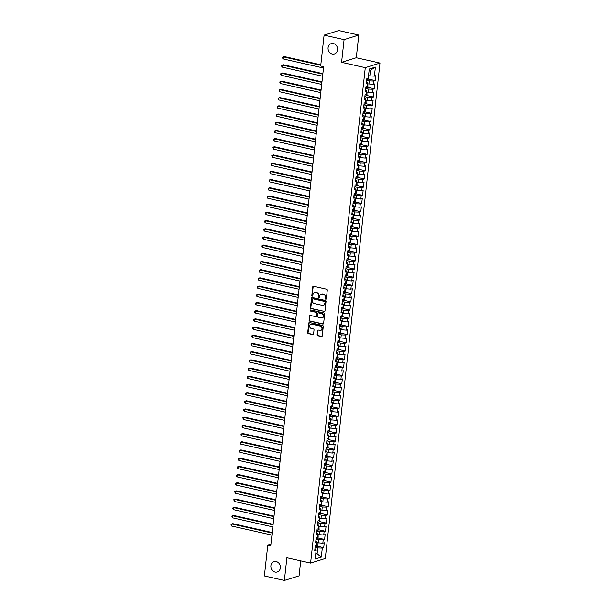 <?xml version="1.0" encoding="UTF-8"?>
<svg xmlns="http://www.w3.org/2000/svg" width="611" height="611" viewBox="0 0 611 611"><rect width="100%" height="100%" fill="white"/><g stroke="black" fill="none" stroke-linecap="round" stroke-linejoin="round"><path stroke-width="0.92" d="M325.778 299.207A0.58 0.504 -107.3 0 0 326.35 298.756L327.29 290.21A0.832 0.726 -107.3 0 0 326.656 289.247L313.573 286.299A0.832 0.726 -107.3 0 0 312.756 286.941L311.809 295.487A0.58 0.504 -107.3 0 0 312.832 295.716L312.947 294.609A2.658 2.314 -107.3 0 1 315.559 292.562L316.651 292.806A2.658 2.314 -107.3 0 1 318.69 295.9L318.568 297.007A0.58 0.504 -107.3 0 0 319.255 297.679A0.58 0.504 -107.3 0 0 319.591 297.236L319.713 296.129A2.658 2.314 -107.3 0 1 322.325 294.082L323.41 294.326A2.658 2.314 -107.3 0 1 325.457 297.42L325.335 298.527A0.58 0.504 -107.3 0 0 325.778 299.207M321.447 294.067A2.658 2.314 -107.3 0 1 322.723 293.96L323.807 294.204A2.658 2.314 -107.3 0 1 325.854 297.297L325.732 298.405A0.58 0.504 -107.3 0 0 326.198 299.085M313.443 286.284A0.832 0.726 -107.3 0 0 313.153 286.819L312.206 295.365A0.58 0.504 -107.3 0 0 312.679 296.045M314.688 292.547A2.658 2.314 -107.3 0 1 315.956 292.432L317.048 292.677A2.658 2.314 -107.3 0 1 319.087 295.777L318.965 296.885A0.58 0.504 -107.3 0 0 319.438 297.565M276.225 561.562A5.407 4.712 -107.3 0 0 274.034 561.646A5.407 4.712 -107.3 0 0 270.894 566.985A5.407 4.712 -107.3 0 0 275.065 572.056A5.407 4.712 -107.3 0 0 277.257 571.972A5.407 4.712 -107.3 0 0 280.388 566.634A5.407 4.712 -107.3 0 0 276.225 561.562M333.415 43.534A5.407 4.712 -107.3 0 0 331.223 43.618A5.407 4.712 -107.3 0 0 328.092 48.956A5.407 4.712 -107.3 0 0 332.254 54.028A5.407 4.712 -107.3 0 0 334.446 53.944A5.407 4.712 -107.3 0 0 337.578 48.605A5.407 4.712 -107.3 0 0 333.415 43.534M317.117 334.782A0.832 0.726 -107.3 0 0 317.758 335.752L321.432 336.577A0.832 0.726 -107.3 0 0 322.249 335.935L323.295 326.442A0.832 0.726 -107.3 0 0 322.654 325.48L309.571 322.532A0.832 0.726 -107.3 0 0 308.754 323.173L307.707 332.667A0.832 0.726 -107.3 0 0 308.341 333.637L312.779 334.629A0.832 0.726 -107.3 0 0 313.596 333.988L314.046 329.925A0.832 0.726 -107.3 0 0 313.405 328.962L311.205 328.466A2.223 1.932 -107.3 0 1 311.679 324.166L320.294 326.098A2.223 1.932 -107.3 0 1 319.82 330.406L318.384 330.077A0.832 0.726 -107.3 0 0 317.567 330.719L317.117 334.782L317.514 334.66A0.832 0.726 -107.3 0 0 318.155 335.63L321.829 336.455A0.832 0.726 -107.3 0 0 321.951 336.47M270.765 545.722L323.647 66.698L320.683 66.034L324.097 35.14L344.092 39.639L341.587 62.337L365.286 67.668L310.594 563.082L286.887 557.751L284.382 580.45L264.387 575.952L267.801 545.058L270.765 545.722M324.189 311.564A0.832 0.726 -107.3 0 0 325.006 310.923L326.053 301.429A0.832 0.726 -107.3 0 0 325.419 300.467L312.328 297.519A0.832 0.726 -107.3 0 0 311.518 298.16L310.464 307.654A0.832 0.726 -107.3 0 0 311.106 308.616L324.586 311.442A0.832 0.726 -107.3 0 0 324.716 311.457M324.678 313.939L323.624 323.433A0.832 0.726 -107.3 0 1 322.807 324.067L309.724 321.126A0.832 0.726 -107.3 0 1 309.09 320.156L309.533 316.093A0.832 0.726 -107.3 0 1 310.35 315.459L315.658 316.651A0.832 0.726 -107.3 0 0 316.475 316.009L316.773 313.313A0.832 0.726 -107.3 0 0 316.131 312.343L310.609 311.106A0.58 0.504 -107.3 0 1 310.732 309.976L324.036 312.969A0.832 0.726 -107.3 0 1 324.678 313.939M365.286 67.668L379.989 63.078L325.289 558.492L310.594 563.082M368.326 79.048L375.269 80.614L375.811 75.695L374.406 76.138L375.398 67.126L369.281 69.035L368.28 78.048L366.875 78.491L366.333 83.402L367.738 82.966L367.379 86.243L365.966 86.686L365.424 91.597L366.837 91.161L366.47 94.438L365.065 94.873L364.523 99.792L365.928 99.356L365.569 102.633L364.156 103.068L363.614 107.987L365.027 107.544L364.668 110.828L363.255 111.263L362.713 116.182L364.118 115.739L363.759 119.015L362.346 119.458L361.804 124.377L363.217 123.934L362.858 127.21L361.445 127.653L360.902 132.572L362.315 132.129L361.949 135.405L360.543 135.848L359.994 140.767L361.406 140.324L361.048 143.6L359.635 144.043L359.092 148.954L360.505 148.519L360.139 151.795L358.733 152.238L358.191 157.149L359.596 156.714L359.237 159.99L357.825 160.433L357.282 165.344L358.695 164.909L358.329 168.185L356.923 168.621L356.381 173.539L357.786 173.096L357.427 176.38L356.014 176.816L355.472 181.734L356.885 181.291L356.526 184.568L355.113 185.011L354.571 189.929L355.976 189.486L355.617 192.763L354.204 193.206L353.662 198.124L355.075 197.681L354.716 200.958L353.303 201.401L352.761 206.319L354.174 205.876L353.807 209.153L352.394 209.596L351.852 214.507L353.265 214.071L352.906 217.348L351.493 217.791L350.951 222.702L352.364 222.267L351.997 225.543L350.592 225.986L350.05 230.897L351.455 230.462L351.096 233.738L349.683 234.173L349.141 239.092L350.554 238.649L350.187 241.933L348.782 242.368L348.239 247.287L349.645 246.844L349.286 250.12L347.873 250.563L347.331 255.482L348.744 255.039L348.385 258.316L346.972 258.759L346.429 263.677L347.835 263.234L347.476 266.511L346.063 266.954L345.521 271.872L346.933 271.429L346.574 274.706L345.162 275.149L344.619 280.059L346.032 279.624L345.666 282.901L344.253 283.344L343.71 288.255L345.123 287.819L344.764 291.096L343.351 291.539L342.809 296.45L344.222 296.014L343.856 299.291L342.45 299.726L341.908 304.645L343.313 304.202L342.954 307.486L341.541 307.921L340.999 312.84L342.412 312.397L342.045 315.673L340.64 316.116L340.098 321.035L341.503 320.592L341.144 323.868L339.731 324.311L339.189 329.23L340.602 328.787L340.235 332.063L338.83 332.506L338.288 337.425L339.693 336.982L339.334 340.258L337.921 340.701L337.379 345.612L338.792 345.177L338.433 348.453L337.02 348.896L336.478 353.807L337.891 353.372L337.524 356.648L336.111 357.091L335.569 362.002L336.982 361.567L336.623 364.843L335.21 365.279L334.668 370.197L336.081 369.754L335.714 373.038L334.309 373.474L333.759 378.392L335.172 377.949L334.813 381.226L333.4 381.669L332.858 386.587L334.27 386.144L333.904 389.421L332.499 389.864L331.956 394.782L333.362 394.339L333.003 397.616L331.59 398.059L331.047 402.977L332.46 402.534L332.094 405.811L330.688 406.254L330.146 411.165L331.552 410.729L331.193 414.006L329.78 414.449L329.237 419.36L330.65 418.925L330.291 422.201L328.878 422.644L328.336 427.555L329.749 427.12L329.382 430.396L327.97 430.831L327.427 435.75L328.84 435.307L328.481 438.591L327.068 439.026L326.526 443.945L327.939 443.502L327.572 446.778L326.167 447.221L325.617 452.14L327.03 451.697L326.671 454.974L325.258 455.416L324.716 460.335L326.129 459.892L325.762 463.169L324.357 463.612L323.815 468.53L325.22 468.087L324.861 471.364L323.448 471.807L322.906 476.725L324.319 476.282L323.952 479.559L322.547 480.002L322.005 484.913L323.41 484.477L323.051 487.754L321.638 488.197L321.096 493.108L322.509 492.672L322.15 495.949L320.737 496.384L320.195 501.303L321.6 500.86L321.241 504.144L319.828 504.579L319.286 509.498L320.699 509.055L320.34 512.331L318.927 512.774L318.384 517.693L319.797 517.25L319.431 520.526L318.026 520.969L317.476 525.888L318.889 525.445L318.53 528.721L317.117 529.164L316.574 534.083L317.987 533.64L317.621 536.916L316.215 537.359L315.673 542.278L317.078 541.835L316.719 545.111L315.307 545.554L314.764 550.465L316.177 550.03L314.932 548.976M375.269 80.614L373.856 81.057L373.497 84.333L367.639 83.867M367.417 87.243L374.367 88.809L374.91 83.89L373.497 84.333M374.367 88.809L372.954 89.252L372.595 92.528L366.737 92.062M366.516 95.438L373.458 97.004L374.001 92.085L372.595 92.528M373.458 97.004L372.053 97.439L371.687 100.723L365.829 100.257M365.607 103.633L372.557 105.199L373.1 100.28L371.687 100.723M372.557 105.199L371.144 105.634L370.785 108.911L364.927 108.453M364.706 111.828L371.648 113.386L372.191 108.475L370.785 108.911M371.648 113.386L370.243 113.829L369.876 117.106L364.019 116.648M363.797 120.023L370.747 121.581L371.289 116.67L369.876 117.106M370.747 121.581L369.334 122.024L368.975 125.301L363.117 124.835M362.896 128.218L369.838 129.776L370.388 124.858L368.975 125.301M369.838 129.776L368.433 130.219L368.066 133.496L362.216 133.03M361.987 136.406L368.937 137.971L369.479 133.053L368.066 133.496M368.937 137.971L367.524 138.414L367.165 141.691L361.307 141.225M361.086 144.601L368.036 146.166L368.578 141.248L367.165 141.691M368.036 146.166L366.623 146.609L366.264 149.886L360.406 149.42M360.185 152.796L367.127 154.362L367.669 149.443L366.264 149.886M367.127 154.362L365.714 154.804L365.355 158.081L359.497 157.615M359.276 160.991L366.226 162.557L366.768 157.638L365.355 158.081M366.226 162.557L364.813 162.992L364.454 166.276L358.596 165.81M358.374 169.186L365.317 170.752L365.859 165.833L364.454 166.276M365.317 170.752L363.912 171.187L363.545 174.463L357.687 174.005M357.466 177.381L364.416 178.939L364.958 174.028L363.545 174.463M364.416 178.939L363.003 179.382L362.644 182.658L356.786 182.2M356.564 185.576L363.507 187.134L364.049 182.223L362.644 182.658M363.507 187.134L362.102 187.577L361.735 190.853L355.877 190.388M355.655 193.771L362.606 195.329L363.148 190.411L361.735 190.853M362.606 195.329L361.193 195.772L360.834 199.049L354.976 198.583M354.754 201.958L361.697 203.524L362.247 198.606L360.834 199.049M361.697 203.524L360.291 203.967L359.925 207.244L354.075 206.778M353.845 210.153L360.796 211.719L361.338 206.801L359.925 207.244M360.796 211.719L359.383 212.162L359.024 215.439L353.166 214.973M352.944 218.348L359.894 219.914L360.437 214.996L359.024 215.439M359.894 219.914L358.481 220.357L358.115 223.634L352.264 223.168M352.043 226.544L358.985 228.109L359.528 223.191L358.115 223.634M358.985 228.109L357.572 228.545L357.214 231.829L351.356 231.363M351.134 234.739L358.084 236.304L358.626 231.386L357.214 231.829M358.084 236.304L356.671 236.74L356.312 240.016L350.454 239.558M350.233 242.934L357.175 244.492L357.718 239.581L356.312 240.016M357.175 244.492L355.77 244.935L355.403 248.211L349.545 247.753M349.324 251.129L356.274 252.687L356.816 247.776L355.403 248.211M356.274 252.687L354.861 253.13L354.502 256.406L348.644 255.94M348.423 259.324L355.365 260.882L355.908 255.963L354.502 256.406M355.365 260.882L353.96 261.325L353.593 264.601L347.735 264.135M347.514 267.511L354.464 269.077L355.006 264.158L353.593 264.601M354.464 269.077L353.051 269.52L352.692 272.796L346.834 272.33M346.613 275.706L353.555 277.272L354.097 272.353L352.692 272.796M353.555 277.272L352.15 277.715L351.783 280.991L345.925 280.525M345.704 283.901L352.654 285.467L353.196 280.548L351.783 280.991M352.654 285.467L351.241 285.91L350.882 289.186L345.024 288.72M344.803 292.096L351.753 293.662L352.295 288.743L350.882 289.186M351.753 293.662L350.34 294.097L349.973 297.381L344.123 296.915M343.901 300.291L350.844 301.857L351.386 296.938L349.973 297.381M350.844 301.857L349.431 302.292L349.072 305.569L343.214 305.11M342.992 308.486L349.943 310.044L350.485 305.133L349.072 305.569M349.943 310.044L348.53 310.487L348.171 313.764L342.313 313.306M342.091 316.681L349.034 318.239L349.576 313.328L348.171 313.764M349.034 318.239L347.628 318.682L347.262 321.959L341.404 321.493M341.182 324.876L348.133 326.434L348.675 321.523L347.262 321.959M348.133 326.434L346.72 326.877L346.361 330.154L340.503 329.688M340.281 333.064L347.224 334.629L347.766 329.711L346.361 330.154M347.224 334.629L345.818 335.072L345.452 338.349L339.594 337.883M339.372 341.259L346.322 342.824L346.865 337.906L345.452 338.349M346.322 342.824L344.91 343.267L344.551 346.544L338.693 346.078M338.471 349.454L345.414 351.02L345.956 346.101L344.551 346.544M345.414 351.02L344.008 351.462L343.642 354.739L337.784 354.273M337.562 357.649L344.512 359.215L345.055 354.296L343.642 354.739M344.512 359.215L343.099 359.65L342.74 362.934L336.882 362.468M336.661 365.844L343.611 367.41L344.153 362.491L342.74 362.934M343.611 367.41L342.198 367.845L341.832 371.121L335.981 370.663M335.752 374.039L342.702 375.597L343.245 370.686L341.832 371.121M342.702 375.597L341.289 376.04L340.93 379.316L335.072 378.858M334.851 382.234L341.801 383.792L342.343 378.881L340.93 379.316M341.801 383.792L340.388 384.235L340.029 387.511L334.171 387.046M333.95 390.429L340.892 391.987L341.434 387.076L340.029 387.511M340.892 391.987L339.479 392.43L339.12 395.707L333.262 395.241M333.041 398.616L339.991 400.182L340.533 395.264L339.12 395.707M339.991 400.182L338.578 400.625L338.219 403.902L332.361 403.436M332.14 406.811L339.082 408.377L339.624 403.459L338.219 403.902M339.082 408.377L337.677 408.82L337.31 412.097L331.452 411.631M331.231 415.006L338.181 416.572L338.723 411.654L337.31 412.097M338.181 416.572L336.768 417.015L336.409 420.292L330.551 419.826M330.33 423.202L337.272 424.767L337.814 419.849L336.409 420.292M337.272 424.767L335.867 425.203L335.5 428.487L329.642 428.021M329.421 431.397L336.371 432.962L336.913 428.044L335.5 428.487M336.371 432.962L334.958 433.398L334.599 436.674L328.741 436.216M328.519 439.592L335.462 441.15L336.012 436.239L334.599 436.674M335.462 441.15L334.057 441.593L333.69 444.869L327.84 444.411M327.611 447.787L334.561 449.345L335.103 444.434L333.69 444.869M334.561 449.345L333.148 449.788L332.789 453.064L326.931 452.598M326.709 455.982L333.659 457.54L334.202 452.629L332.789 453.064M333.659 457.54L332.247 457.983L331.888 461.259L326.03 460.793M325.808 464.169L332.751 465.735L333.293 460.816L331.888 461.259M332.751 465.735L331.338 466.178L330.979 469.454L325.121 468.988M324.899 472.364L331.849 473.93L332.392 469.011L330.979 469.454M331.849 473.93L330.436 474.373L330.077 477.649L324.22 477.183M323.998 480.559L330.941 482.125L331.483 477.206L330.077 477.649M330.941 482.125L329.535 482.568L329.169 485.844L323.311 485.378M323.089 488.754L330.039 490.32L330.582 485.401L329.169 485.844M330.039 490.32L328.626 490.755L328.267 494.039L322.409 493.573M322.188 496.949L329.13 498.515L329.673 493.596L328.267 494.039M329.13 498.515L327.725 498.95L327.359 502.227L321.501 501.768M321.279 505.144L328.229 506.702L328.771 501.791L327.359 502.227M328.229 506.702L326.816 507.145L326.457 510.422L320.599 509.964M320.378 513.339L327.32 514.897L327.87 509.986L326.457 510.422M327.32 514.897L325.915 515.34L325.548 518.617L319.698 518.151M319.469 521.534L326.419 523.092L326.961 518.181L325.548 518.617M326.419 523.092L325.006 523.535L324.647 526.812L318.789 526.346M318.568 529.722L325.518 531.287L326.06 526.369L324.647 526.812M325.518 531.287L324.105 531.73L323.746 535.007L317.888 534.541M317.667 537.917L324.609 539.482L325.151 534.564L323.746 535.007M324.609 539.482L323.196 539.925L322.837 543.202L316.979 542.736M316.758 546.112L323.708 547.677L324.25 542.759L322.837 543.202M323.708 547.677L322.295 548.12L321.302 557.133L315.184 559.042L316.177 550.03M317.078 541.835L315.834 540.781M315.803 553.39L317.109 553.681L317.743 547.945L315.108 547.357M322.295 548.12L317.743 547.945M321.302 557.133L317.109 553.681L315.727 554.116M317.987 533.64L316.742 532.586M318.285 543.034L318.644 539.75L316.017 539.162M323.196 539.925L318.644 539.75M318.889 525.445L317.644 524.391M319.194 534.839L319.553 531.555L316.918 530.967M324.105 531.73L319.553 531.555M319.797 517.25L318.552 516.196M320.095 526.644L320.454 523.367L317.819 522.772M325.006 523.535L320.454 523.367M320.699 509.055L319.454 508.001M320.996 518.449L321.363 515.172L318.728 514.577M325.915 515.34L321.363 515.172M321.6 500.86L320.355 499.806M321.905 510.254L322.264 506.977L319.629 506.382M326.816 507.145L322.264 506.977M322.509 492.672L321.264 491.611M322.807 502.059L323.173 498.782L320.538 498.186M327.725 498.95L323.173 498.782M323.41 484.477L322.165 483.423M323.715 493.864L324.074 490.587L321.439 489.999M328.626 490.755L324.074 490.587M324.319 476.282L323.074 475.228M324.617 485.669L324.983 482.392L322.348 481.804M329.535 482.568L324.983 482.392M325.22 468.087L323.975 467.033M325.526 477.481L325.884 474.197L323.25 473.609M330.436 474.373L325.884 474.197M326.129 459.892L324.884 458.838M326.427 469.286L326.786 466.002L324.158 465.414M331.338 466.178L326.786 466.002M327.03 451.697L325.785 450.643M327.336 461.091L327.695 457.815L325.06 457.219M332.247 457.983L327.695 457.815M327.939 443.502L326.694 442.448M328.237 452.896L328.596 449.62L325.961 449.024M333.148 449.788L328.596 449.62M328.84 435.307L327.595 434.253M329.138 444.701L329.505 441.425L326.87 440.829M334.057 441.593L329.505 441.425M329.749 427.12L328.497 426.058M330.047 436.506L330.406 433.23L327.771 432.634M334.958 433.398L330.406 433.23M330.65 418.925L329.405 417.871M330.948 428.311L331.315 425.035L328.68 424.446M335.867 425.203L331.315 425.035M331.552 410.729L330.307 409.675M331.857 420.116L332.216 416.839L329.581 416.251M336.768 417.015L332.216 416.839M332.46 402.534L331.215 401.48M332.758 411.929L333.125 408.644L330.49 408.056M337.677 408.82L333.125 408.644M333.362 394.339L332.117 393.285M333.667 403.734L334.026 400.449L331.391 399.861M338.578 400.625L334.026 400.449M334.27 386.144L333.026 385.09M334.568 395.538L334.927 392.262L332.3 391.666M339.479 392.43L334.927 392.262M335.172 377.949L333.927 376.895M335.477 387.343L335.836 384.067L333.201 383.471M340.388 384.235L335.836 384.067M336.081 369.754L334.836 368.7M336.378 379.148L336.737 375.872L334.11 375.276M341.289 376.04L336.737 375.872M336.982 361.567L335.737 360.505M337.28 370.953L337.646 367.677L335.011 367.081M342.198 367.845L337.646 367.677M337.891 353.372L336.638 352.318M338.189 362.758L338.547 359.482L335.913 358.894M343.099 359.65L338.547 359.482M338.792 345.177L337.547 344.123M339.09 354.563L339.456 351.287L336.821 350.699M344.008 351.462L339.456 351.287M339.693 336.982L338.448 335.928M339.999 346.368L340.358 343.092L337.723 342.504M344.91 343.267L340.358 343.092M340.602 328.787L339.357 327.733M340.9 338.181L341.266 334.897L338.631 334.309M345.818 335.072L341.266 334.897M341.503 320.592L340.258 319.538M341.809 329.986L342.168 326.709L339.533 326.114M346.72 326.877L342.168 326.709M342.412 312.397L341.167 311.343M342.71 321.791L343.077 318.514L340.442 317.919M347.628 318.682L343.077 318.514M343.313 304.202L342.068 303.148M343.619 313.596L343.978 310.319L341.343 309.724M348.53 310.487L343.978 310.319M344.222 296.014L342.977 294.953M344.52 305.401L344.879 302.124L342.252 301.529M349.431 302.292L344.879 302.124M345.123 287.819L343.878 286.765M345.421 297.206L345.788 293.929L343.153 293.333M350.34 294.097L345.788 293.929M346.032 279.624L344.78 278.57M346.33 289.011L346.689 285.734L344.054 285.146M351.241 285.91L346.689 285.734M346.933 271.429L345.689 270.375M347.231 280.816L347.598 277.539L344.963 276.951M352.15 277.715L347.598 277.539M347.835 263.234L346.59 262.18M348.14 272.628L348.499 269.344L345.864 268.756M353.051 269.52L348.499 269.344M348.744 255.039L347.499 253.985M349.041 264.433L349.408 261.157L346.773 260.561M353.96 261.325L349.408 261.157M349.645 246.844L348.4 245.79M349.95 256.238L350.309 252.962L347.674 252.366M354.861 253.13L350.309 252.962M350.554 238.649L349.309 237.595M350.851 248.043L351.218 244.767L348.583 244.171M355.77 244.935L351.218 244.767M351.455 230.462L350.21 229.4M351.76 239.848L352.119 236.572L349.484 235.976M356.671 236.74L352.119 236.572M352.364 222.267L351.119 221.213M352.662 231.653L353.021 228.377L350.393 227.781M357.572 228.545L353.021 228.377M353.265 214.071L352.02 213.018M353.563 223.458L353.929 220.181L351.294 219.593M358.481 220.357L353.929 220.181M354.174 205.876L352.921 204.822M354.472 215.263L354.831 211.986L352.196 211.398M359.383 212.162L354.831 211.986M355.075 197.681L353.83 196.627M355.373 207.076L355.739 203.791L353.105 203.203M360.291 203.967L355.739 203.791M355.976 189.486L354.731 188.432M356.282 198.88L356.641 195.604L354.006 195.008M361.193 195.772L356.641 195.604M356.885 181.291L355.64 180.237M357.183 190.685L357.55 187.409L354.915 186.813M362.102 187.577L357.55 187.409M357.786 173.096L356.541 172.042M358.092 182.49L358.451 179.214L355.816 178.618M363.003 179.382L358.451 179.214M358.695 164.909L357.45 163.847M358.993 174.295L359.36 171.019L356.725 170.423M363.912 171.187L359.36 171.019M359.596 156.714L358.351 155.66M359.902 166.1L360.261 162.824L357.626 162.228M364.813 162.992L360.261 162.824M360.505 148.519L359.26 147.465M360.803 157.905L361.162 154.629L358.535 154.041M365.714 154.804L361.162 154.629M361.406 140.324L360.162 139.27M361.712 149.71L362.071 146.434L359.436 145.846M366.623 146.609L362.071 146.434M362.315 132.129L361.07 131.075M362.613 141.523L362.972 138.239L360.337 137.651M367.524 138.414L362.972 138.239M363.217 123.934L361.972 122.88M363.514 133.328L363.881 130.051L361.246 129.456M368.433 130.219L363.881 130.051M364.118 115.739L362.873 114.685M364.423 125.133L364.782 121.856L362.147 121.261M369.334 122.024L364.782 121.856M365.027 107.544L363.782 106.49M365.325 116.938L365.691 113.661L363.056 113.066M370.243 113.829L365.691 113.661M365.928 99.356L364.683 98.295M366.233 108.743L366.592 105.466L363.957 104.871M371.144 105.634L366.592 105.466M366.837 91.161L365.592 90.107M367.135 100.548L367.501 97.271L364.866 96.675M372.053 97.439L367.501 97.271M367.738 82.966L366.493 81.912M368.043 92.353L368.402 89.076L365.768 88.488M372.954 89.252L368.402 89.076M368.945 84.158L369.304 80.881L366.676 80.293M373.856 81.057L369.304 80.881M270.94 544.08L267.801 545.058M284.382 580.45L299.085 575.86L300.742 560.867M341.587 62.337L356.289 57.747L358.794 35.048L344.092 39.639M358.794 35.048L338.792 30.55L324.097 35.14M356.289 57.747L379.989 63.078M374.406 76.138L369.854 75.97L370.48 70.234L369.097 70.662M369.854 75.97L368.548 75.672M375.398 67.126L370.48 70.234M312.206 297.504A0.832 0.726 -107.3 0 0 311.916 298.038L310.862 307.524A0.832 0.726 -107.3 0 0 311.503 308.494L324.586 311.442M324.937 302.086A0.58 0.504 -107.3 0 0 324.494 301.414L313.008 298.825A0.58 0.504 -107.3 0 0 312.435 299.275L312.305 300.444A2.658 2.314 -107.3 0 0 314.352 303.537L322.203 305.301A2.658 2.314 -107.3 0 0 324.808 303.255L325.335 301.964A0.58 0.504 -107.3 0 0 324.892 301.284L324.494 301.414M312.985 298.825A0.58 0.504 -107.3 0 1 313.405 298.703L324.892 301.284M323.471 305.195A2.658 2.314 -107.3 0 0 325.205 303.132L324.808 303.255M325.335 301.964L325.205 303.132M310.228 315.436A0.832 0.726 -107.3 0 0 309.93 315.971L309.487 320.034A0.832 0.726 -107.3 0 0 310.121 321.004L323.211 323.945A0.832 0.726 -107.3 0 0 323.334 323.96M316.185 316.544A0.832 0.726 -107.3 0 0 316.872 315.887L317.17 313.191A0.832 0.726 -107.3 0 0 316.529 312.221L310.609 311.106M310.709 309.976A0.58 0.504 -107.3 0 0 311.007 310.976M321.165 317.888A2.223 1.932 -107.3 0 0 321.638 313.588L318.606 312.901A0.832 0.726 -107.3 0 0 317.789 313.542L317.491 316.238A0.832 0.726 -107.3 0 0 318.132 317.208L321.165 317.888M322.257 317.781A2.223 1.932 -107.3 0 0 322.035 313.458L321.638 313.588M318.476 312.885A0.832 0.726 -107.3 0 1 319.003 312.779L322.035 313.458M318.255 330.062A0.832 0.726 -107.3 0 0 317.964 330.597L317.514 334.66M320.912 330.299A2.223 1.932 -107.3 0 0 320.691 325.976L320.294 326.098M310.984 324.143A2.223 1.932 -107.3 0 1 312.076 324.036L320.691 325.976M309.441 322.516A0.832 0.726 -107.3 0 0 309.151 323.051L308.104 332.544A0.832 0.726 -107.3 0 0 308.738 333.507L313.176 334.507A0.832 0.726 -107.3 0 0 313.306 334.523M368.769 75.726L368.823 78.445L367.937 79.514A2.238 0.496 -173.7 0 1 366.745 79.613M320.821 64.797L284.398 56.594L283.397 56.907L283.176 58.954L323.502 68.027M320.76 65.316L283.397 56.907L282.672 57.213L282.58 58.03L283.176 58.954M367.86 83.921L367.921 86.64L367.035 87.709A2.238 0.496 -173.7 0 1 365.844 87.808M322.875 73.656L283.489 64.789L282.496 65.102L282.267 67.149L322.593 76.222M322.822 74.175L282.496 65.102L281.763 65.408L281.671 66.225L282.267 67.149M366.959 92.108L367.012 94.835L366.149 95.874A2.238 0.496 -173.7 0 1 364.935 96.003M321.974 81.851L282.588 72.984L281.595 73.297L281.365 75.344L321.692 84.417M321.913 82.37L281.595 73.297L280.861 73.603L280.77 74.42L281.365 75.344M366.05 100.303L366.111 103.03L365.225 104.099A2.238 0.496 -173.7 0 1 364.034 104.198M321.065 90.038L281.679 81.179L280.686 81.492L280.464 83.539L320.783 92.612M321.012 90.565L280.686 81.492L279.953 81.79L279.861 82.615L280.464 83.539M365.149 108.498L365.202 111.225L364.316 112.294A2.238 0.496 -173.7 0 1 363.133 112.393M320.164 98.234L280.777 89.374L279.785 89.68L279.555 91.734L319.881 100.807M320.103 98.753L279.785 89.68L279.051 89.985L279.555 91.734M364.24 116.693L364.301 119.42L363.415 120.489A2.238 0.496 -173.7 0 1 362.224 120.588M319.263 106.429L279.869 97.569L278.876 97.875L278.654 99.929L318.973 109.002M319.202 106.948L278.876 97.875L278.142 98.18L278.051 99.005L278.654 99.929M363.339 124.888L363.392 127.615L362.506 128.677A2.238 0.496 -173.7 0 1 361.322 128.784M318.354 114.624L278.967 105.764L277.974 106.07L277.745 108.116L318.071 117.19M318.3 115.143L277.974 106.07L277.241 106.375L277.15 107.192L277.745 108.116M362.43 133.083L362.491 135.802L361.605 136.872A2.238 0.496 -173.7 0 1 360.414 136.971M317.453 122.819L278.058 113.951L277.066 114.265L276.844 116.311L317.17 125.385M317.392 123.338L277.066 114.265L276.332 114.57L276.844 116.311M361.529 141.278L361.582 143.997L360.696 145.067A2.238 0.496 -173.7 0 1 359.512 145.166M316.544 131.014L277.157 122.147L276.164 122.46L275.935 124.507L316.261 133.58M316.49 131.533L276.164 122.46L275.431 122.765L275.34 123.582L275.935 124.507M360.627 149.474L360.681 152.192L359.818 153.239A2.238 0.496 -173.7 0 1 358.604 153.361M315.643 139.209L276.248 130.342L275.255 130.655L275.034 132.702L315.36 141.775M315.582 139.728L275.255 130.655L274.53 130.96L274.438 131.777L275.034 132.702M359.719 157.661L359.78 160.388L358.894 161.457A2.238 0.496 -173.7 0 1 357.702 161.556M314.734 147.404L275.347 138.537L274.354 138.85L274.125 140.897L314.451 149.97M314.68 147.923L274.354 138.85L273.621 139.155L273.529 139.972L274.125 140.897M358.817 165.856L358.871 168.583L357.985 169.652A2.238 0.496 -173.7 0 1 356.793 169.751M313.833 155.591L274.446 146.732L273.453 147.045L273.224 149.092L313.55 158.165M313.771 156.118L273.453 147.045L272.72 147.343L273.224 149.092M357.909 174.051L357.97 176.778L357.084 177.847A2.238 0.496 -173.7 0 1 355.892 177.946M312.924 163.786L273.537 154.927L272.544 155.232L272.315 157.287L312.641 166.36M312.87 164.306L272.544 155.232L271.811 155.538L272.315 157.287M357.007 182.246L357.061 184.973L356.175 186.042A2.238 0.496 -173.7 0 1 354.991 186.141M312.022 171.981L272.636 163.122L271.643 163.427L271.414 165.482L311.74 174.555M311.961 172.501L271.643 163.427L270.91 163.733L271.414 165.482M356.098 190.441L356.16 193.168L355.274 194.229A2.238 0.496 -173.7 0 1 354.082 194.336M311.121 180.176L271.727 171.317L270.734 171.622L270.513 173.669L310.831 182.742M311.06 180.696L270.734 171.622L270.001 171.928L269.909 172.745L270.513 173.669M355.197 198.636L355.251 201.363L354.365 202.424A2.238 0.496 -173.7 0 1 353.181 202.524M310.212 188.371L270.826 179.504L269.833 179.817L269.604 181.864L309.93 190.938M310.159 188.891L269.833 179.817L269.1 180.123L269.008 180.94L269.604 181.864M354.288 206.831L354.349 209.55L353.464 210.619A2.238 0.496 -173.7 0 1 352.272 210.719M309.311 196.566L269.917 187.699L268.924 188.012L268.703 190.059L309.029 199.133M309.25 197.086L268.924 188.012L268.191 188.318L268.703 190.059M353.387 215.026L353.441 217.745L352.555 218.814A2.238 0.496 -173.7 0 1 351.371 218.914M308.402 204.761L269.016 195.894L268.023 196.207L267.794 198.254L308.12 207.328M308.349 205.281L268.023 196.207L267.29 196.513L267.198 197.33L267.794 198.254M352.486 223.214L352.539 225.94L351.653 227.009A2.238 0.496 -173.7 0 1 350.462 227.109M307.501 212.956L268.107 204.089L267.114 204.402L266.892 206.449L307.218 215.523M307.44 213.476L267.114 204.402L266.381 204.708L266.892 206.449M351.577 231.409L351.638 234.135L350.752 235.204A2.238 0.496 -173.7 0 1 349.561 235.304M306.592 221.144L267.206 212.284L266.213 212.597L265.984 214.644L306.31 223.718M306.539 221.671L266.213 212.597L265.48 212.895L265.984 214.644M350.676 239.604L350.729 242.33L349.843 243.399A2.238 0.496 -173.7 0 1 348.652 243.499M305.691 229.339L266.304 220.479L265.311 220.785L265.082 222.839L305.408 231.913M305.63 229.858L265.311 220.785L264.578 221.09L265.082 222.839M349.767 247.799L349.828 250.525L348.965 251.564A2.238 0.496 -173.7 0 1 347.751 251.694M304.782 237.534L265.395 228.674L264.403 228.98L264.173 231.034L304.499 240.108M304.729 238.053L264.403 228.98L263.669 229.285L264.173 231.034M348.866 255.994L348.919 258.72L348.033 259.782A2.238 0.496 -173.7 0 1 346.849 259.889M303.881 245.729L264.494 236.869L263.501 237.175L263.272 239.222L303.598 248.295M303.82 246.248L263.501 237.175L262.768 237.48L262.677 238.298L263.272 239.222M347.957 264.189L348.018 266.915L347.132 267.977A2.238 0.496 -173.7 0 1 345.941 268.076M302.98 253.924L263.585 245.057L262.593 245.37L262.371 247.417L302.689 256.49M302.919 254.443L262.593 245.37L261.859 245.675L261.768 246.493L262.371 247.417M347.056 272.384L347.109 275.103L346.223 276.172A2.238 0.496 -173.7 0 1 345.039 276.271M302.071 262.119L262.684 253.252L261.691 253.565L261.462 255.612L301.788 264.685M302.017 262.638L261.691 253.565L260.958 253.87L260.866 254.688L261.462 255.612M346.147 280.579L346.208 283.298L345.322 284.367A2.238 0.496 -173.7 0 1 344.13 284.466M301.17 270.314L261.775 261.447L260.782 261.76L260.561 263.807L300.887 272.88M301.108 270.833L260.782 261.76L260.049 262.066L260.561 263.807M345.246 288.766L345.299 291.493L344.413 292.562A2.238 0.496 -173.7 0 1 343.229 292.661M300.261 278.509L260.874 269.642L259.881 269.955L259.652 272.002L299.978 281.075M300.207 279.028L259.881 269.955L259.148 270.261L259.056 271.078L259.652 272.002M344.344 296.961L344.398 299.688L343.512 300.757A2.238 0.496 -173.7 0 1 342.32 300.856M299.359 286.696L259.965 277.837L258.972 278.15L258.751 280.197L299.077 289.27M299.298 287.223L258.972 278.15L258.239 278.456L258.751 280.197M343.435 305.156L343.497 307.883L342.634 308.922A2.238 0.496 -173.7 0 1 341.419 309.051M298.451 294.892L259.064 286.032L258.071 286.338L257.842 288.392L298.168 297.465M298.397 295.411L258.071 286.338L257.338 286.643L257.842 288.392M342.534 313.351L342.588 316.078L341.702 317.147A2.238 0.496 -173.7 0 1 340.51 317.246M297.549 303.087L258.163 294.227L257.17 294.533L256.941 296.587L297.267 305.66M297.488 303.606L257.17 294.533L256.437 294.838L256.941 296.587M341.625 321.546L341.686 324.273L340.801 325.335A2.238 0.496 -173.7 0 1 339.609 325.442M296.64 311.282L257.254 302.422L256.261 302.728L256.032 304.774L296.358 313.848M296.587 311.801L256.261 302.728L255.528 303.033L255.436 303.85L256.032 304.774M340.724 329.741L340.778 332.468L339.892 333.53A2.238 0.496 -173.7 0 1 338.708 333.629M295.739 319.477L256.353 310.609L255.36 310.923L255.131 312.969L295.457 322.043M295.678 319.996L255.36 310.923L254.627 311.228L254.535 312.045L255.131 312.969M339.815 337.936L339.876 340.655L338.99 341.725A2.238 0.496 -173.7 0 1 337.799 341.824M294.838 327.672L255.444 318.805L254.451 319.118L254.229 321.165L294.548 330.238M294.777 328.191L254.451 319.118L253.718 319.423L253.626 320.24L254.229 321.165M338.914 346.132L338.968 348.85L338.082 349.92A2.238 0.496 -173.7 0 1 336.898 350.019M293.929 335.867L254.543 327L253.55 327.313L253.321 329.36L293.647 338.433M293.876 336.386L253.55 327.313L252.817 327.618L252.725 328.435L253.321 329.36M338.005 354.319L338.066 357.045L337.18 358.115A2.238 0.496 -173.7 0 1 335.989 358.214M293.028 344.062L253.634 335.195L252.641 335.508L252.419 337.555L292.738 346.628M292.967 344.581L252.641 335.508L251.908 335.813L251.816 336.63L252.419 337.555M337.104 362.514L337.157 365.241L336.294 366.279A2.238 0.496 -173.7 0 1 335.088 366.409M292.119 352.249L252.733 343.39L251.74 343.703L251.511 345.75L291.837 354.823M292.066 352.776L251.74 343.703L251.006 344.008L250.915 344.825L251.511 345.75M336.203 370.709L336.256 373.436L335.37 374.505A2.238 0.496 -173.7 0 1 334.179 374.604M291.218 360.444L251.824 351.585L250.831 351.89L250.609 353.945L290.935 363.018M291.157 360.964L250.831 351.89L250.098 352.196L250.609 353.945M335.294 378.904L335.347 381.631L334.469 382.7A2.238 0.496 -173.7 0 1 333.278 382.799M290.309 368.639L250.922 359.78L249.93 360.085L249.7 362.14L290.026 371.213M290.256 369.159L249.93 360.085L249.196 360.391L249.7 362.14M334.393 387.099L334.446 389.826L333.56 390.887A2.238 0.496 -173.7 0 1 332.369 390.994M289.408 376.834L250.021 367.975L249.021 368.28L248.799 370.327L289.125 379.4M289.347 377.354L249.021 368.28L248.295 368.586L248.203 369.403L248.799 370.327M333.484 395.294L333.545 398.021L332.659 399.082A2.238 0.496 -173.7 0 1 331.468 399.182M288.499 385.029L249.112 376.162L248.119 376.475L247.89 378.522L288.216 387.595M288.445 385.549L248.119 376.475L247.386 376.781L247.295 377.598L247.89 378.522M332.583 403.489L332.636 406.208L331.75 407.277A2.238 0.496 -173.7 0 1 330.559 407.377M287.598 393.224L248.211 384.357L247.218 384.67L246.989 386.717L287.315 395.791M287.537 393.744L247.218 384.67L246.485 384.976L246.393 385.793L246.989 386.717M331.674 411.684L331.735 414.403L330.849 415.472A2.238 0.496 -173.7 0 1 329.657 415.572M286.696 401.419L247.302 392.552L246.309 392.865L246.088 394.912L286.406 403.986M286.635 401.939L246.309 392.865L245.576 393.171L245.485 393.988L246.088 394.912M330.772 419.872L330.826 422.598L329.94 423.667A2.238 0.496 -173.7 0 1 328.756 423.767M285.788 409.614L246.401 400.747L245.408 401.06L245.179 403.107L285.505 412.181M285.734 410.134L245.408 401.06L244.675 401.366L244.583 402.183L245.179 403.107M329.864 428.067L329.925 430.793L329.039 431.862A2.238 0.496 -173.7 0 1 327.847 431.962M284.886 417.802L245.492 408.942L244.499 409.255L244.278 411.302L284.596 420.376M284.825 418.329L244.499 409.255L243.766 409.561L243.674 410.378L244.278 411.302M328.962 436.262L329.016 438.988L328.13 440.057A2.238 0.496 -173.7 0 1 326.946 440.157M283.978 425.997L244.591 417.137L243.598 417.443L243.369 419.497L283.695 428.571M283.924 426.516L243.598 417.443L242.865 417.748L243.369 419.497M328.061 444.457L328.115 447.183L327.229 448.253A2.238 0.496 -173.7 0 1 326.037 448.352M283.076 434.192L243.682 425.332L242.689 425.638L242.468 427.692L282.794 436.766M283.015 434.711L242.689 425.638L241.956 425.943L242.468 427.692M327.152 452.652L327.206 455.378L326.327 456.44A2.238 0.496 -173.7 0 1 325.136 456.547M282.167 442.387L242.781 433.527L241.788 433.833L241.559 435.88L281.885 444.953M282.114 442.906L241.788 433.833L241.055 434.138L240.963 434.956L241.559 435.88M326.251 460.847L326.305 463.573L325.442 464.612A2.238 0.496 -173.7 0 1 324.227 464.734M281.266 450.582L241.88 441.715L240.879 442.028L240.658 444.075L280.984 453.148M281.205 451.101L240.879 442.028L240.154 442.333L240.062 443.151L240.658 444.075M325.342 469.042L325.403 471.761L324.517 472.83A2.238 0.496 -173.7 0 1 323.326 472.929M280.357 458.777L240.971 449.91L239.978 450.223L239.749 452.27L280.075 461.343M280.304 459.296L239.978 450.223L239.245 450.528L239.153 451.346L239.749 452.27M324.441 477.237L324.494 479.956L323.609 481.025A2.238 0.496 -173.7 0 1 322.417 481.124M279.456 466.972L240.07 458.105L239.077 458.418L238.848 460.465L279.174 469.538M279.395 467.491L239.077 458.418L238.343 458.724L238.252 459.541L238.848 460.465M323.532 485.424L323.593 488.151L322.707 489.22A2.238 0.496 -173.7 0 1 321.516 489.319M278.547 475.167L239.161 466.3L238.168 466.613L237.946 468.66L278.265 477.733M278.494 475.686L238.168 466.613L237.435 466.919L237.343 467.736L237.946 468.66M322.631 493.619L322.684 496.346L321.798 497.415A2.238 0.496 -173.7 0 1 320.615 497.514M277.646 483.354L238.259 474.495L237.267 474.808L237.037 476.855L277.363 485.928M277.593 483.881L237.267 474.808L236.533 475.114L236.442 475.931L237.037 476.855M321.722 501.814L321.783 504.541L320.897 505.61A2.238 0.496 -173.7 0 1 319.706 505.709M276.745 491.55L237.351 482.69L236.358 482.995L236.136 485.05L276.455 494.123M276.684 492.076L236.358 482.995L235.625 483.301L235.533 484.126L236.136 485.05M320.821 510.009L320.874 512.736L319.988 513.805A2.238 0.496 -173.7 0 1 318.805 513.904M275.836 499.745L236.449 490.885L235.456 491.191L235.227 493.245L275.553 502.318M275.782 500.264L235.456 491.191L234.723 491.496L235.227 493.245M319.912 518.204L319.973 520.931L319.11 521.97A2.238 0.496 -173.7 0 1 317.896 522.1M274.935 507.94L235.541 499.08L234.548 499.386L234.326 501.432L274.652 510.506M274.874 508.459L234.548 499.386L233.814 499.691L234.326 501.432M319.011 526.399L319.064 529.126L318.186 530.188A2.238 0.496 -173.7 0 1 316.994 530.287M274.026 516.135L234.639 507.267L233.646 507.581L233.417 509.627L273.743 518.701M273.972 516.654L233.646 507.581L232.913 507.886L232.822 508.703L233.417 509.627M318.11 534.594L318.163 537.313L317.277 538.383A2.238 0.496 -173.7 0 1 316.086 538.482M273.125 524.33L233.738 515.463L232.738 515.776L232.516 517.822L272.842 526.896M273.064 524.849L232.738 515.776L232.012 516.081L231.92 516.898L232.516 517.822M317.201 542.789L317.262 545.508L316.376 546.578A2.238 0.496 -173.7 0 1 315.184 546.677M272.216 532.525L232.829 523.658L231.836 523.971L231.607 526.018L271.933 535.091M272.162 533.044L231.836 523.971L231.103 524.276L231.011 525.093L231.607 526.018M325.854 297.297L325.457 297.42M323.807 294.204L323.41 294.326M322.723 293.96L322.325 294.082M318.965 296.885L318.568 297.007M319.087 295.777L318.69 295.9M317.048 292.677L316.651 292.806M315.956 292.432L315.559 292.562M312.206 295.365L311.809 295.487M313.153 286.819L312.756 286.941M325.732 298.405L325.335 298.527M311.503 308.494L311.106 308.616M310.862 307.524L310.464 307.654M311.916 298.038L311.518 298.16M313.405 298.703L313.008 298.825M323.211 323.945L322.807 324.067M310.121 321.004L309.724 321.126M309.487 320.034L309.09 320.156M309.93 315.971L309.533 316.093M316.872 315.887L316.475 316.009M317.17 313.191L316.773 313.313M316.529 312.221L316.131 312.343M319.003 312.779L318.606 312.901M317.964 330.597L317.567 330.719M312.076 324.036L311.679 324.166M313.176 334.507L312.779 334.629M308.738 333.507L308.341 333.637M308.104 332.544L307.707 332.667M309.151 323.051L308.754 323.173M321.829 336.455L321.432 336.577M318.155 335.63L317.758 335.752M367.959 79.491L368.112 78.101M367.058 87.686L367.211 86.296M366.149 95.874L366.302 94.491M365.248 104.069L365.401 102.686M364.339 112.264L364.492 110.881M363.438 120.459L363.591 119.069M362.529 128.654L362.682 127.264M361.628 136.849L361.781 135.459M360.719 145.044L360.872 143.654M359.818 153.239L359.971 151.849M358.917 161.426L359.069 160.044M358.008 169.621L358.161 168.239M357.107 177.816L357.259 176.434M356.198 186.011L356.35 184.621M355.297 194.206L355.449 192.816M354.388 202.401L354.54 201.011M353.486 210.596L353.639 209.206M352.578 218.791L352.73 217.401M351.676 226.979L351.829 225.596M350.775 235.174L350.928 233.792M349.866 243.369L350.019 241.987M348.965 251.564L349.118 250.174M348.056 259.759L348.209 258.369M347.155 267.954L347.308 266.564M346.246 276.149L346.399 274.759M345.345 284.344L345.498 282.954M344.436 292.532L344.589 291.149M343.535 300.727L343.688 299.344M342.634 308.922L342.786 307.539M341.725 317.117L341.877 315.727M340.823 325.312L340.976 323.922M339.915 333.507L340.067 332.117M339.013 341.702L339.166 340.312M338.104 349.897L338.257 348.507M337.203 358.084L337.356 356.702M336.294 366.279L336.447 364.897M335.393 374.474L335.546 373.092M334.484 382.669L334.645 381.279M333.583 390.864L333.736 389.474M332.682 399.059L332.835 397.669M331.773 407.254L331.926 405.864M330.872 415.449L331.025 414.059M329.963 423.637L330.116 422.254M329.062 431.832L329.214 430.45M328.153 440.027L328.306 438.645M327.252 448.222L327.404 446.832M326.343 456.417L326.503 455.027M325.442 464.612L325.594 463.222M324.54 472.807L324.693 471.417M323.631 481.002L323.784 479.612M322.73 489.19L322.883 487.807M321.821 497.385L321.974 496.002M320.92 505.58L321.073 504.197M320.011 513.775L320.164 512.385M319.11 521.97L319.263 520.58M318.201 530.165L318.362 528.775M317.3 538.36L317.453 536.97M316.399 546.555L316.551 545.165M321.646 293.998L321.249 294.12M314.879 292.47L314.482 292.6M313.168 298.71L312.771 298.832M323.67 305.141L323.272 305.263M316.391 316.513L315.994 316.635M322.463 317.735L322.066 317.857M318.667 312.794L318.27 312.916M321.119 330.245L320.722 330.368M311.182 324.074L310.785 324.197"/></g></svg>
